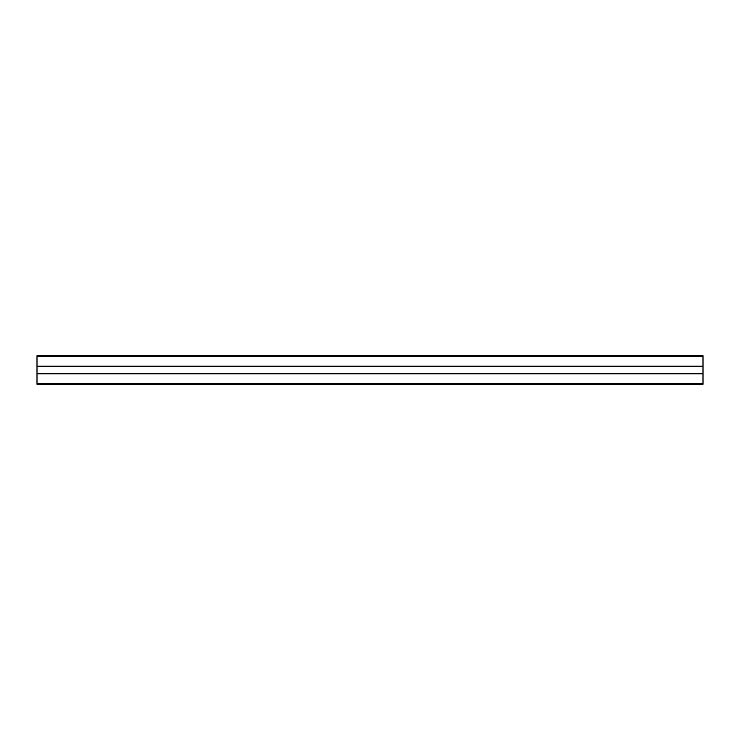 <?xml version="1.0" encoding="UTF-8"?>
<svg xmlns="http://www.w3.org/2000/svg" width="740" height="740" viewBox="0 0 740 740"><rect width="100%" height="100%" fill="white"/><g stroke="black" fill="none" stroke-linecap="round" stroke-linejoin="round"><path stroke-width="1.11" d="M37 383.792L37 355.727L703 355.727L703 384.273L37 384.273L37 383.792L703 383.792M37 373.802L703 373.802M37 366.198L703 366.198M37 356.208L703 356.208"/></g></svg>
